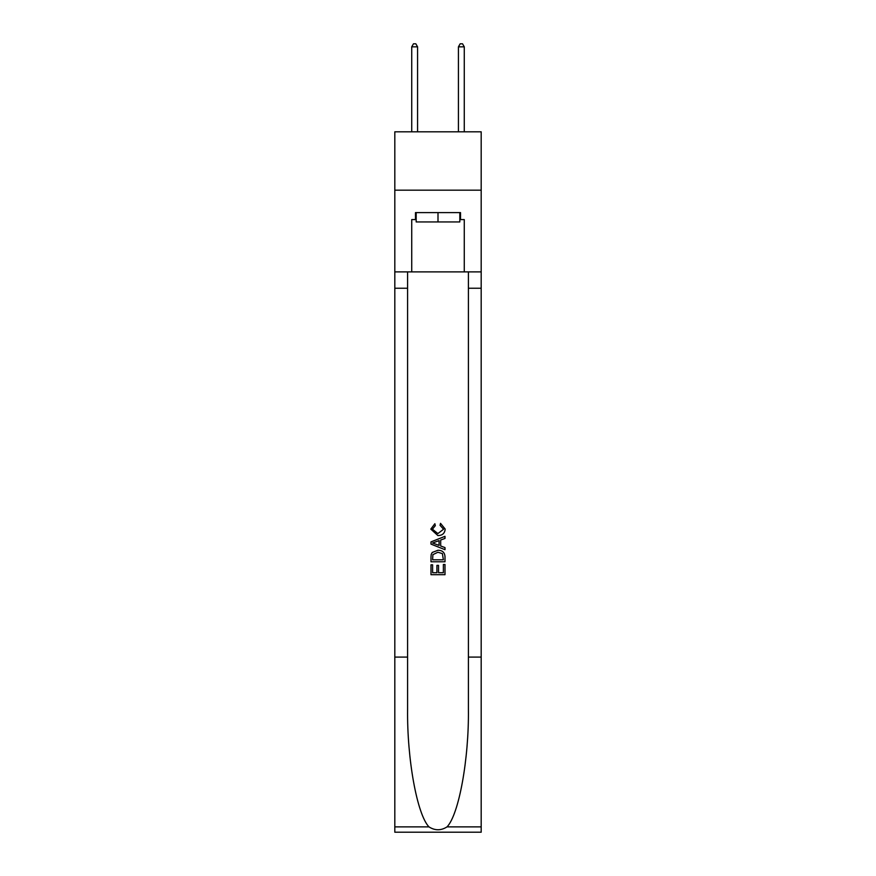 <?xml version="1.0" encoding="UTF-8"?>
<svg xmlns="http://www.w3.org/2000/svg" width="876" height="876" viewBox="0 0 876 876"><rect width="100%" height="100%" fill="white"/><g stroke="black" fill="none" stroke-linecap="round" stroke-linejoin="round"><path stroke-width="1.31" d="M481.187 190.18L481.187 131.816L394.813 131.816L394.813 190.18L481.187 190.18L481.187 271.889L464.269 271.889L464.269 219.591L460.524 219.591L460.524 212.594L415.476 212.594L415.476 219.591L416.177 219.591M459.823 212.594L459.823 221.935L416.177 221.935L416.177 212.594M438 212.594L438 221.935M443.376 564.472L443.376 572.729L438.537 572.729L443.376 572.729L443.376 564.472L444.997 564.472L444.997 574.7L430.992 574.7L430.992 564.823L430.992 574.7M436.916 565.37L436.916 572.729L432.602 572.729L436.916 572.729L436.916 565.37L438.537 565.37L438.537 572.729M432.196 552.471L431.189 554.508L432.196 552.471L437.923 550.281C442.402 550.259 444.756 552.417 444.997 556.753L444.997 561.779L430.992 561.779L430.992 556.983L430.992 561.779M440.519 523.344L440.059 525.315L440.519 523.344L445.172 529.06C444.8 533.364 442.369 535.532 437.89 535.554L430.806 529.104L434.879 523.706L435.306 525.677L432.426 529.192L437.88 533.583L443.563 529.246L440.059 525.315M447.034 826.878L481.187 826.878L481.187 832.2L394.813 832.2L394.813 657.099L407.592 657.099L407.592 709.155C406.968 758.912 417.064 814.505 428.966 826.878C434.989 830.711 441 830.711 447.034 826.878C458.936 814.505 469.032 758.912 468.408 709.155L468.408 271.889M430.992 541.894L430.992 544.116L444.997 549.679L430.992 544.116L430.992 541.894L444.997 536.331L430.992 541.894M468.408 657.099L481.187 657.099L481.187 271.889M394.813 657.099L394.813 190.18M407.592 271.889L407.592 657.099M481.187 826.878L481.187 657.099M394.813 271.889L411.731 271.889L411.731 219.591L415.476 219.591M411.731 271.889L464.269 271.889M459.823 219.591L460.524 219.591M444.997 536.331L444.997 538.433L440.683 540.021L440.683 545.989L444.997 547.588L444.997 549.679M435.197 543.963L439.073 545.398L439.073 540.612L432.602 543.01L435.197 543.963M439.073 540.612L439.073 545.398M430.992 556.983L431.189 554.508M442.391 553.599L443.376 559.797L442.391 553.599L437.89 552.252L432.897 554.639L432.602 559.797L443.376 559.797L432.602 559.797M430.992 564.823L432.602 564.823L432.602 572.729M417.567 131.816L417.567 46.833L411.731 46.833L411.731 131.816M411.731 46.833L413.483 43.8L415.826 43.8L417.567 46.833M464.269 131.816L464.269 46.833L458.433 46.833L458.433 131.816M458.433 46.833L460.174 43.8L462.517 43.8L464.269 46.833M468.408 288.237L481.187 288.237M407.592 288.237L394.813 288.237M394.813 826.878L428.966 826.878"/></g></svg>
